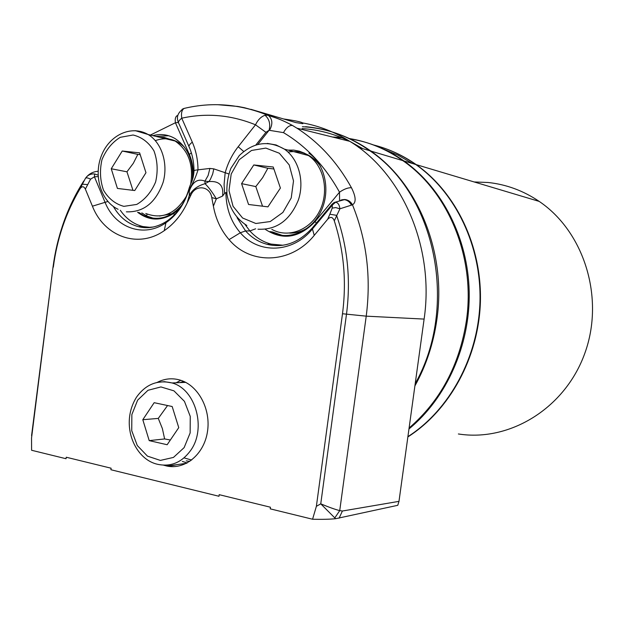 <?xml version="1.0" encoding="UTF-8"?>
<svg xmlns="http://www.w3.org/2000/svg" width="624" height="624" viewBox="0 0 624 624"><rect width="100%" height="100%" fill="white"/><g stroke="black" fill="none" stroke-linecap="round" stroke-linejoin="round"><path stroke-width="0.94" d="M302.125 128.591C318.513 129.636 334.386 133.879 349.729 141.313M349.892 141.391L362.794 148.66M415.21 383.651C458.796 306.649 435.544 194.524 369.853 150.766C349.885 136.773 328.466 128.747 305.604 126.688M141.601 227.331L141.89 226.582M146.094 216.551L147.209 214.126M140.946 227.214L141.18 226.598M145.478 216.302L145.681 215.865M302.312 122.858C318.934 125.806 334.76 131.96 349.783 141.328C402.285 173.183 434.702 247.478 424.109 319.09L398.986 501.353L397.769 505.307L335.72 518.692C329.987 519.293 322.273 519.48 312.569 519.238L270.223 508.849L270.442 507.218L219.188 494.668L218.977 496.267L110.9 469.739L111.103 468.211L66.23 457.228L66.043 458.726L31.59 450.271L31.543 437.986L53.04 266.955L31.574 435.63M157.225 382.387C164.666 378.526 172.396 377.785 180.406 380.18C198.471 385.632 211.115 409.438 207.441 431.87C203.993 454.358 185.172 469.934 166.936 466.058L163.496 465.153M312.569 519.238L316.376 506.329L342.49 313.747C346.671 281.58 343.933 250.606 334.277 220.818C332.748 216.918 330.548 216.395 327.67 219.258L314.239 235.373C291.073 264.139 250.435 265.192 229.063 239.624L229.063 239.624C221.021 230.342 215.803 219.196 213.385 206.17L211.77 197.566C210.046 185.921 195.484 184.267 190.928 195.031L187.2 202.901C181.568 214.789 173.917 224.047 164.237 230.677L164.237 230.677C138.107 249.015 104.263 236.59 92.422 206.185L85.355 189.095C83.725 185.999 81.877 185.983 79.833 189.072C65.848 212.831 57.01 238.852 53.329 267.142M283.351 118.927C297.617 120.97 304.091 122.554 302.765 123.685L295.753 122.569L250.996 109.333M333.902 202.683L332.023 204.251L332.35 205.023L335.618 202.238C337.982 202.652 339.417 204.836 339.924 208.798L335.696 207.589L332.21 208.112L332.35 205.023L312.445 228.969C292.952 253.258 258.547 254.366 240.326 232.76L240.326 232.76C230.935 221.793 226.122 208.4 225.888 192.59L224.601 193.354L224.086 184.564L225.155 172.84C227.838 163.114 232.19 154.409 238.196 146.726L255.505 124.792C257.993 119.722 261.175 116.548 265.028 115.276L267.914 115.214C275.933 117.507 284.123 120.916 292.484 125.455L296.93 128.177C319.082 142.373 337.264 162.232 351.476 187.769C355.984 196.794 356.32 202.472 352.466 204.805L339.924 208.798L334.277 220.818M344.924 199.508C348.2 199.914 350.719 201.677 352.466 204.805C366.662 239.78 371.241 276.9 366.226 316.157L339.729 510.611L342.404 511.017L339.105 518.154M211.77 197.566L216.349 198.83L213.385 206.17M152.825 135.642C160.657 133.528 168.09 134.519 175.118 138.606C188.066 147.443 193.799 161.249 192.309 180.032M181.927 205.046C170.407 217.893 157.739 221.411 143.933 215.608L138.801 212.425M178.433 122.476L175.43 122.733L189.361 154.479C192.41 161.561 193.666 169.229 193.112 177.481M308.911 153.153C325.486 164.502 330.962 191.779 320.564 212.09C310.37 232.534 287.024 241.207 269.942 231.598L272.633 232.003L282.251 235.482M339.581 200.398L339.511 192.2C325.057 166.14 306.384 146.281 283.483 132.631L269.077 130.268L265.91 132.319L255.91 144.916M79.833 189.072L85.449 178.331C86.19 177.52 87.898 177.793 90.581 179.166L85.355 189.095M224.601 193.354L222.573 196.084L216.349 198.83C212.254 192.083 208.478 187.044 205.039 183.706L208.861 181.592L210.366 179.4L212.69 174.01L213.806 168.87L228.79 173.94M187.2 202.901L189.259 195.53L189.306 188.253C185.032 203.33 177.247 214.828 165.953 222.752L164.237 230.677L165.953 222.752C143.894 238.306 115.128 227.963 105.004 202.184L94.435 176.81L90.581 179.166M222.573 196.084C223.899 185.554 219.336 180.726 208.861 181.592L204.961 181.147C197.644 178.261 192.309 181.896 188.955 192.044M193.994 171.054C193.674 170.531 195.008 170.126 197.995 169.845L209.906 168.441L208.127 175.492L204.961 181.147L205.039 183.706C197.59 185.788 192.332 189.727 189.259 195.53L190.928 195.031M185.188 108.163L184.252 108.397C181.857 109.715 181.022 112.983 181.748 118.201L192.317 142.178C196.022 150.688 197.917 159.908 197.995 169.845C196.022 176.553 193.136 182.996 189.345 189.158M335.72 518.692L334.807 517.904L339.729 510.611C335.384 509.535 329.059 507.281 320.752 503.833L346.484 314.231C350.93 279.786 347.615 246.815 336.539 215.327L329.831 214.235L332.21 208.112M334.807 517.904L320.752 503.833L316.376 506.329M53.063 266.768L53.04 266.955C56.995 236.746 66.69 209.141 82.142 184.166L87.469 184.579M217.76 104.692L237.783 106.447L244.335 107.695L257.306 111.228L268.671 115.635C272.555 119.356 272.867 124.207 269.599 130.174M85.48 178.277C87.719 175.079 90.761 173.644 94.614 173.963L94.435 176.81L98.155 176.584M94.614 173.963L98.085 175.133M96.954 171.405L98.116 171.21M178.987 123.841C177.817 122.382 178.737 120.502 181.748 118.201C206.583 112.718 231.169 114.917 255.505 124.792L265.91 132.319M177.146 115.635C175.422 116.727 174.853 119.098 175.43 122.733L150.407 135.057M182.099 109.301L183.55 108.615M183.557 108.615L184.252 108.397M334.573 202.371L335.618 202.238M340.798 200.093L344.51 199.68C347.467 200.195 349.736 201.942 351.328 204.929M225.888 192.59L226.793 192.668M341.375 199.976L344.838 199.501M265.231 229.32C282.594 240.63 299.216 238.064 315.089 221.614L339.511 192.2C344.206 188.994 348.192 187.52 351.476 187.769M283.483 132.631C286.221 127.663 289.185 125.26 292.391 125.432C285.995 121.976 280.184 119.363 274.981 117.616L267.322 115.097C239.811 104.029 212.152 101.782 184.337 108.365L183.643 108.584C177.801 112.492 176.077 117.14 178.464 122.538M265.028 115.276C269.264 118.966 270.613 123.958 269.077 130.268L257.884 144.37M168.496 466.331L177.13 464.623M409.102 427.994C440.302 401.092 459.389 365.391 466.378 320.892C475.699 257.876 448.648 192.13 402.8 160.618C386.201 149.019 368.417 141.671 349.456 138.567M341.203 137.514L332.397 137.007M302.375 126.711C326.75 128.076 349.58 136.196 370.867 151.07C418.47 184.002 446.628 253.188 436.862 319.574C433.477 343.45 426.161 365.57 414.898 385.936M358.34 147.155L361.897 148.091M370.586 150.868L372.224 151.476M147.436 227.253L147.256 227.713M140.213 154.682L137.826 154.385L133.318 163.301L126.953 171.803L132.959 190.328M159.736 137.311L164.112 137.374L175.118 141.032C188.534 150.423 193.713 164.837 190.655 184.252M186.467 196.084C175.633 213.915 162.068 219.718 145.774 213.478M134.745 190.546L145.961 172.715L139.628 152.857L122.242 151.016L111.244 168.753L117.413 188.425L134.745 190.546M126.953 171.803L111.244 168.753M137.826 154.385L122.242 151.016M334.012 137.405L342.077 137.865M350.064 138.856C369.244 141.89 387.223 149.261 404.001 160.976C442.322 188.066 468.016 238.228 469.201 291.743C470.246 345.251 446.566 398.143 408.97 428.938M407.901 436.667C449.608 409.859 478.39 357.107 479.981 301.579C481.471 246.051 455.707 192.598 415.756 164.494C402.589 155.282 388.557 148.777 373.659 144.986M412.378 163.48L398.237 155.282L383.425 149.035M373.901 145.072C388.877 148.855 402.979 155.376 416.216 164.627C456.222 192.769 481.993 246.347 480.394 301.946C478.694 357.544 449.717 410.272 407.87 436.925M458.367 433.969C509.613 442.073 565.211 408.369 584.883 353.114C604.874 297.999 584.197 231.754 539.191 201.404C523.388 190.718 506.345 184.415 488.062 182.489L474.139 181.951M273.905 168.995L267.852 168.262L262.665 177.629L255.801 186.584L262.532 206.193M287.992 150.095L293.826 150.119L299.325 151.172L304.582 153.231L308.513 155.563C324.168 166.218 329.371 191.911 319.574 211.06C309.972 230.326 287.945 238.493 271.838 229.375M267.93 206.856L280.402 188.066L273.234 167.014L253.796 164.954L241.582 183.635L248.555 204.485L267.93 206.856M255.801 186.584L241.582 183.635M267.852 168.262L253.796 164.954M167.56 405.53L158.285 418.408L162.373 428.571L164.627 438.945L170.368 439.998M189.836 461.362L186.256 460.879M179.962 382.606L183.651 381.389M142.802 419.71L149.206 440.622L167.154 444.733L178.753 427.635L172.169 406.513L154.167 402.691L142.802 419.71L158.285 418.408M164.627 438.945L149.206 440.622M342.49 313.747L366.226 316.157L424.109 319.09M342.404 511.017L398.986 501.353M179.673 208.455L173.768 213.408C160.984 221.286 148.918 220.896 137.569 212.238M189.361 154.479L191.342 152.802M150.415 227.487L142.896 226.551C133.723 224.219 126.188 218.79 120.307 210.265M113.381 206.513C119.488 217.175 127.873 223.899 138.551 226.684L145.876 227.627L153.34 226.996M173.768 213.408L174.314 214.882L173.768 213.408M316.352 223.103L315.089 221.614M237.065 217.667L245.567 230.935L249.889 230.958C255.801 237.533 262.852 241.909 271.027 244.078L282.508 245.31M282.68 245.224L271.027 244.078L267.064 244.296C258.749 242.089 251.589 237.635 245.567 230.935L240.326 232.76L229.063 239.624L240.326 232.76L245.567 230.935L249.889 230.958L244.982 224.422M314.239 235.373L312.445 228.969L312.585 227.643C298.873 242.806 283.702 248.36 267.064 244.296C273.788 246.004 280.628 246.004 287.578 244.288M255.614 228.805L249.889 230.958L255.614 228.805M209.906 168.441L213.806 168.87M327.67 219.258L329.831 214.235M107.866 201.482L92.422 206.185M165.953 222.752L166.928 221.091L165.953 222.752M194.009 170.711C193.931 162.357 192.426 154.69 189.501 147.716C188.292 146.328 189.236 144.487 192.317 142.178M238.196 146.726L243.695 151.476M184.025 457.883L191.662 460.06M176.116 382.769L180.82 380.312M187.208 462.953L182.325 461.417M155.782 136.352L168.714 135.751M153.598 218.314L146.913 216.044L141.788 212.878M159.557 216.068L172.271 213.642M184.486 147.233C175.937 138.988 166.218 136.781 155.337 140.611M289.676 233.119C296.127 233.165 302.266 231.317 308.084 227.565M320.58 166.468C312.211 154.752 301.369 149.955 288.046 152.077M135.283 130.65L148.091 134.495C161.756 142.592 168.457 163.722 163.09 182.411C155.836 202.636 143.598 212.441 126.383 211.825M123.864 206.357L136.75 204.422C145.041 199.579 151.336 192.098 155.618 181.966C158.106 171.07 157.544 160.688 153.941 150.821C148.668 142.311 141.71 137.038 133.084 135.01L120.268 137.311C112.164 142.311 106.057 149.791 101.962 159.728C99.575 170.352 100.09 180.515 103.522 190.211C108.568 198.682 115.354 204.064 123.864 206.357M267.259 143.411L276.104 144.963L284.411 149.144C298.592 158.941 304.754 181.077 298.381 199.992C290.027 220.35 276.565 230.092 257.985 229.211M255.832 223.493L270.223 221.551L282.89 212.441L291.236 197.925L293.506 180.937L289.232 164.947L279.326 153.231L265.855 148.091L251.542 150.446L239.203 159.728L231.192 174.034L229 190.601L233.048 206.263L242.588 218.002L255.832 223.493M156.897 382.465L164.44 381.67L171.998 382.949C195.686 389.064 206.755 428.711 190.499 450.653C182.091 462.049 171.655 466.697 159.214 464.599C135.19 460.886 119.207 424.983 136.516 397.16C145.727 384.314 157.56 379.579 171.998 382.949L185.663 382.356M137.639 400.156L131.867 414.547L131.734 430.7L137.272 445.513L147.459 456.128L160.36 460.411L173.464 457.415L184.127 447.626L190.141 432.962L190.258 416.411L184.447 401.357L173.948 390.85L160.914 386.935L147.974 390.289L137.639 400.156M292.399 125.44L296.93 128.177L349.783 141.328M150.602 227.409L142.896 226.551L138.551 226.684C147.95 229.109 157.412 227.253 166.928 221.091L166.928 221.091C177.528 213.689 184.93 202.738 189.134 188.23M83.811 180.929C74.662 195.281 67.392 210.717 62.01 227.261M98.116 171.288C93.366 171.608 89.443 173.573 86.338 177.177M194.009 171.07C193.167 181.093 190.936 182.364 189.158 188.136M188.955 146.476L179.026 123.88M331.984 204.29L312.585 227.643M344.861 199.532L334.534 202.371M344.799 199.501L341.913 199.766M166.936 466.058L186.545 463.297M143.933 215.608L153.925 218.345M282.695 235.529L272.633 232.003M358.714 147.436L369.853 150.766M370.867 151.07L402.8 160.618M118.108 209.297C100.76 201.209 93.35 175.648 101.494 155.485C109.309 135.166 131.188 124.66 148.091 134.495L175.118 141.032M404.001 160.976L415.756 164.494M539.191 201.404L416.216 164.627M246.831 225.49C236.012 218.579 229.39 208.19 226.964 194.329C226.481 185.164 227.791 176.483 230.903 168.293L239.273 155.579C253.297 142.194 268.343 140.049 284.411 149.144L308.513 155.563"/></g></svg>
